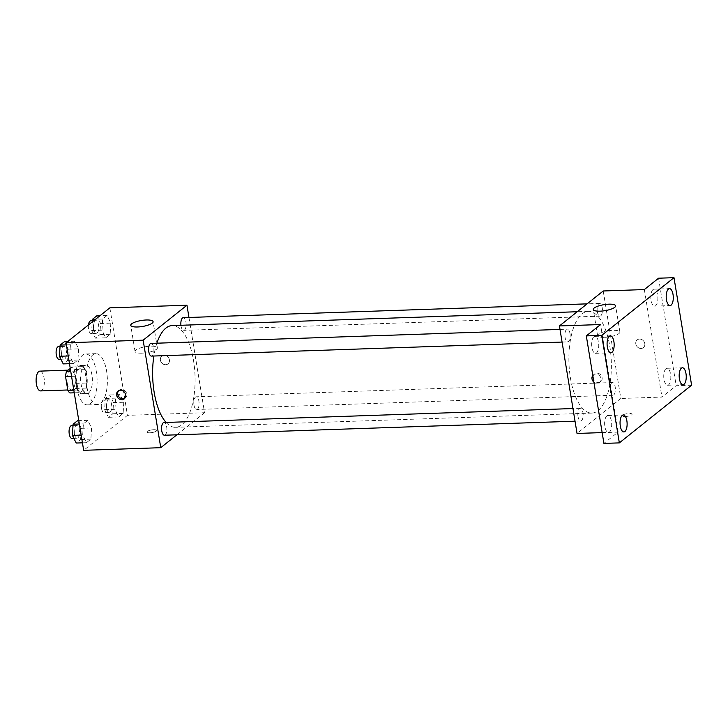 <?xml version="1.0" encoding="UTF-8"?>
<svg xmlns="http://www.w3.org/2000/svg" width="728" height="728" viewBox="0 0 728 728"><rect width="100%" height="100%" fill="white"/><g stroke="black" fill="none" stroke-linecap="round" stroke-linejoin="round"><path stroke-width="0.55" stroke-dasharray="3.64 2.73" d="M40.568 390.909A9.901 4.122 88 0 0 44.344 380.871A9.901 4.122 88 0 0 39.894 371.125M67.24 383.019A9.901 4.122 88 0 0 71.408 389.853A9.901 4.122 88 0 0 75.184 379.825A9.901 4.122 88 0 0 70.725 370.07A9.901 4.122 88 0 0 67.24 383.019M70.261 368.45L72.118 366.967A13.441 5.597 88 0 1 74.32 369.569L76.577 383.356A13.441 5.597 88 0 1 75.639 388.47L70.015 392.956M75.639 388.47L85.913 388.115L80.298 392.601L74.247 392.811M73.819 390.144L78.096 389.999L75.839 376.212L71.553 376.358M78.096 389.999A13.441 5.597 88 0 0 80.298 392.601M85.913 388.115A13.441 5.597 88 0 0 86.86 383.01L76.577 383.356M75.839 376.212A13.441 5.597 88 0 1 76.777 371.098L82.391 366.621A13.441 5.597 88 0 1 84.594 369.214L86.86 383.01M83.547 393.047A14.141 5.888 -92 0 1 81.827 393.739A14.141 5.888 -92 0 1 75.466 379.807A14.141 5.888 -92 0 1 80.863 365.483A14.141 5.888 -92 0 1 87.087 377.295A14.141 5.888 -92 0 1 83.547 393.047M88.689 392.874A14.141 5.888 88 0 0 92.228 377.122A14.141 5.888 88 0 0 86.004 365.301A14.141 5.888 88 0 0 81.008 383.802A14.141 5.888 88 0 0 86.969 393.566A14.141 5.888 88 0 0 88.689 392.874M82.391 366.621L72.118 366.967M76.777 371.098L70.734 371.307M84.594 369.214L74.32 369.569M76.631 387.305A25.453 10.592 88 0 0 87.351 404.868A25.453 10.592 88 0 0 97.07 379.07A25.453 10.592 88 0 0 85.613 353.999A25.453 10.592 88 0 0 76.631 387.305M86.914 386.95A25.453 10.592 88 0 0 97.634 404.513A25.453 10.592 88 0 0 107.353 378.724A25.453 10.592 88 0 0 95.896 353.653A25.453 10.592 88 0 0 86.914 386.95M123.787 402.247L123.114 413.422L118.691 416.953L114.933 409.309L115.606 398.134L120.029 394.603L123.787 402.247L123.114 413.422L118.691 416.953L114.933 409.309L115.606 398.134L120.029 394.603L123.787 402.247L113.504 402.593L112.831 413.768L108.408 417.299L104.659 409.664L105.333 398.489L109.755 394.958L113.504 402.593M110.829 323.123L110.156 334.289L105.733 337.828L101.975 330.184L102.648 319.01L107.071 315.479L110.829 323.123L110.156 334.289L105.733 337.828L101.975 330.184L102.648 319.01L107.071 315.479L110.829 323.123L100.546 323.469L99.873 334.643L95.45 338.174L91.701 330.539L92.219 321.931M109.855 307.844L127.464 415.351L83.665 450.323M91.555 427.982L90.882 439.157L86.45 442.688L82.701 435.044L83.374 423.869L87.797 420.338L91.555 427.982L90.882 439.157L86.45 442.688L82.701 435.044L83.374 423.869L87.797 420.338L91.555 427.982L81.272 428.328L80.599 439.503L76.176 443.043M78.597 348.858L77.923 360.032L73.501 363.563L69.742 355.919L70.416 344.744L74.838 341.214L78.597 348.858L77.923 360.032L73.501 363.563L69.742 355.919L70.416 344.744L74.838 341.214L78.597 348.858L68.314 349.203L67.64 360.378L63.218 363.909M188.952 317.472L204.55 412.721L127.464 415.351M204.55 412.721L176.886 434.807M149.904 432.787A4.95 1.329 -9.3 0 0 156.702 430.457A4.95 1.329 -9.3 0 0 151.606 429.939A4.95 1.329 -9.3 0 0 146.938 432.059A4.95 1.329 -9.3 0 0 149.904 432.787A4.95 1.329 -9.3 0 0 156.702 430.448A4.95 1.329 -9.3 0 0 151.606 429.939A4.95 1.329 -9.3 0 0 146.938 432.05A4.95 1.329 -9.3 0 0 149.904 432.778M166.111 422.449A50.896 21.185 88 0 0 175.594 427.318A50.896 21.185 88 0 0 195.022 375.721A50.896 21.185 88 0 0 172.117 325.58M156.875 343.197A50.896 21.185 88 0 0 153.863 356.019M180.935 325.279A6.361 2.648 88 0 0 181.026 325.98A6.361 2.648 88 0 0 183.711 330.366A6.361 2.648 88 0 0 186.131 323.924A6.361 2.648 88 0 0 183.274 317.663M193.985 405.105A6.361 2.648 88 0 0 196.669 409.491A6.361 2.648 88 0 0 199.09 403.048A6.361 2.648 88 0 0 196.232 396.787A6.361 2.648 88 0 0 193.985 405.105M164.428 435.235A6.361 2.648 88 0 0 166.858 428.792A6.361 2.648 88 0 0 164 422.522M151.042 343.398A6.361 2.648 -92 0 1 153.717 347.784A6.361 2.648 -92 0 1 151.479 356.101M160.415 360.169A4.95 4.295 -128.6 0 0 163.445 364.218A4.95 4.295 -128.6 0 0 168.004 363.882A4.95 4.295 -128.6 0 0 168.277 357.339A4.95 4.295 -128.6 0 0 161.825 356.147A4.95 4.295 -128.6 0 0 160.415 360.169A4.95 4.295 -128.6 0 0 163.436 364.228A4.95 4.295 -128.6 0 0 168.004 363.882A4.95 4.295 -128.6 0 0 168.277 357.339A4.95 4.295 -128.6 0 0 161.825 356.156A4.95 4.295 -128.6 0 0 160.415 360.169M118.628 390.727A4.95 4.295 51.4 0 1 119.137 390.235A4.95 4.295 51.4 0 1 123.696 389.899A4.95 4.295 51.4 0 1 126.718 393.948A4.95 4.295 51.4 0 1 125.307 397.97A4.95 4.295 51.4 0 1 124.716 398.362M141.833 353.171A11.311 3.039 170.7 0 1 135.053 351.497A11.311 3.039 170.7 0 1 145.718 346.674A11.311 3.039 170.7 0 1 157.375 347.848A11.311 3.039 170.7 0 1 141.833 353.171M570.424 377.95A50.896 21.185 88 0 0 591.873 413.085A50.896 21.185 88 0 0 611.302 361.488A50.896 21.185 88 0 0 588.397 311.347A50.896 21.185 88 0 0 570.424 377.95M569.997 333.551A6.361 2.648 -92 0 1 567.758 341.869A6.361 2.648 -92 0 1 564.892 335.608A6.361 2.648 -92 0 1 567.321 329.165A6.361 2.648 -92 0 1 569.997 333.551M610.264 390.872A6.361 2.648 88 0 0 612.949 395.259A6.361 2.648 88 0 0 615.369 388.816A6.361 2.648 88 0 0 612.512 382.555A6.361 2.648 88 0 0 610.264 390.872M578.032 416.607A6.361 2.648 88 0 0 580.716 421.002A6.361 2.648 88 0 0 583.137 414.55A6.361 2.648 88 0 0 580.28 408.29A6.361 2.648 88 0 0 578.032 416.607M597.315 311.748A6.361 2.648 88 0 0 599.99 316.134A6.361 2.648 88 0 0 602.42 309.691A6.361 2.648 88 0 0 599.553 303.43A6.361 2.648 88 0 0 597.315 311.748M603.23 290.982L620.838 398.48L577.04 433.451M691.6 385.185L676.185 385.713L661.952 397.079L620.838 398.48M602.147 432.596L618.154 432.05L603.922 443.407M625.288 416.534A4.95 1.329 -9.3 0 0 632.086 414.205A4.95 1.329 -9.3 0 0 626.99 413.686A4.95 1.329 -9.3 0 0 622.322 415.797A4.95 1.329 -9.3 0 0 625.288 416.534M644.344 289.571L661.952 397.079M635.799 343.916A4.95 4.295 -128.6 0 0 638.82 347.966A4.95 4.295 -128.6 0 0 643.388 347.629A4.95 4.295 -128.6 0 0 643.661 341.086A4.95 4.295 -128.6 0 0 637.209 339.894A4.95 4.295 -128.6 0 0 635.799 343.916A4.95 4.295 -128.6 0 0 638.82 347.966A4.95 4.295 -128.6 0 0 643.379 347.629A4.95 4.295 -128.6 0 0 643.652 341.086A4.95 4.295 -128.6 0 0 637.209 339.894A4.95 4.295 -128.6 0 0 635.799 343.916M618.154 432.05L600.545 324.542M592.792 375.493A4.95 4.295 51.4 0 1 593.411 374.865A4.95 4.295 51.4 0 1 597.979 374.529A4.95 4.295 51.4 0 1 601 378.578A4.95 4.295 51.4 0 1 599.59 382.6A4.95 4.295 51.4 0 1 593.893 382.191M593.047 377.022A4.95 4.295 51.4 0 1 594.521 373.983A4.95 4.295 51.4 0 1 599.08 373.646A4.95 4.295 51.4 0 1 602.101 377.696A4.95 4.295 51.4 0 1 600.691 381.718A4.95 4.295 51.4 0 1 593.365 378.979M604.367 337.355A11.311 3.039 170.7 0 1 597.588 335.69A11.311 3.039 170.7 0 1 608.253 330.858A11.311 3.039 170.7 0 1 619.91 332.032A11.311 3.039 170.7 0 1 604.367 337.355M625.288 416.525A4.95 1.329 -9.3 0 0 632.086 414.196A4.95 1.329 -9.3 0 0 626.99 413.686A4.95 1.329 -9.3 0 0 622.322 415.797A4.95 1.329 -9.3 0 0 625.288 416.525M665.965 368.705A8.481 3.531 88 0 0 663.845 378.16A8.481 3.531 88 0 0 667.576 385.249A8.481 3.531 88 0 0 670.816 376.649A8.481 3.531 88 0 0 667.003 368.286A8.481 3.531 88 0 0 665.965 368.705M653.007 289.58A8.481 3.531 88 0 0 650.887 299.026A8.481 3.531 88 0 0 654.618 306.124A8.481 3.531 88 0 0 657.857 297.524A8.481 3.531 88 0 0 654.044 289.162A8.481 3.531 88 0 0 653.007 289.58M658.576 278.205L676.185 385.713M606.843 415.916A8.481 3.531 88 0 0 604.722 425.361A8.481 3.531 88 0 0 608.453 432.45A8.481 3.531 88 0 0 611.693 423.851A8.481 3.531 88 0 0 607.871 415.497A8.481 3.531 88 0 0 606.843 415.916M593.884 336.782A8.481 3.531 88 0 0 591.764 346.237A8.481 3.531 88 0 0 595.495 353.326A8.481 3.531 88 0 0 598.735 344.726A8.481 3.531 88 0 0 594.922 336.372A8.481 3.531 88 0 0 593.884 336.782M64.565 341.569L68.314 349.203M61.425 354.709A6.361 2.648 88 0 0 64.11 359.095A6.361 2.648 88 0 0 66.53 352.652A6.361 2.648 88 0 0 63.673 346.382A6.361 2.648 88 0 0 61.425 354.709M77.923 360.032L67.64 360.378M73.501 363.563L69.488 363.7M69.742 355.919L68.223 355.974M70.416 344.744L66.403 344.881M74.838 341.214L67.759 341.459M58.968 359.268A6.361 2.648 88 0 0 61.398 352.825A6.361 2.648 88 0 0 58.531 346.564M96.797 315.834L100.546 323.469M93.666 328.965A6.361 2.648 88 0 0 96.342 333.36A6.361 2.648 88 0 0 98.771 326.918A6.361 2.648 88 0 0 95.905 320.648A6.361 2.648 88 0 0 93.666 328.965M110.156 334.289L99.873 334.643M105.733 337.828L95.45 338.174M101.975 330.184L91.701 330.539M102.648 319.01L95.568 319.255M107.071 315.479L100 315.724M88.443 324.943A6.361 2.648 88 0 0 88.525 329.147A6.361 2.648 88 0 0 91.2 333.533A6.361 2.648 88 0 0 93.63 327.09A6.361 2.648 88 0 0 90.763 320.83M77.523 420.693L81.272 428.328M74.383 433.833A6.361 2.648 88 0 0 77.068 438.22A6.361 2.648 88 0 0 79.489 431.777A6.361 2.648 88 0 0 76.631 425.516A6.361 2.648 88 0 0 74.383 433.833M90.882 439.157L80.599 439.503M86.45 442.688L82.437 442.824M82.701 435.044L81.172 435.098M83.374 423.869L79.361 424.014M87.797 420.338L78.806 420.648M71.926 438.393A6.361 2.648 88 0 0 74.356 431.95A6.361 2.648 88 0 0 71.49 425.689M106.616 408.089A6.361 2.648 88 0 0 109.3 412.485A6.361 2.648 88 0 0 111.721 406.042A6.361 2.648 88 0 0 108.863 399.772A6.361 2.648 88 0 0 106.616 408.089M123.114 413.422L112.831 413.768M118.691 416.953L108.408 417.299M114.933 409.309L104.659 409.664M115.606 398.134L105.333 398.489M120.029 394.603L109.755 394.958M101.483 408.272A6.361 2.648 88 0 0 104.159 412.658A6.361 2.648 88 0 0 106.588 406.215A6.361 2.648 88 0 0 103.722 399.954A6.361 2.648 88 0 0 101.483 408.272M67.759 389.981L71.408 389.853M68.123 370.161L70.725 370.07M86.004 365.301L80.863 365.483M86.969 393.566L81.827 393.739M95.896 353.653L85.613 353.999M97.634 404.513L87.351 404.868M119.137 390.235L118.036 391.118M125.307 397.97L124.206 398.853M157.375 347.848L153.089 321.658M135.053 351.497L130.758 325.316M588.397 311.347L577.24 311.73M591.873 413.085L175.594 427.318M562.071 342.069L567.758 341.869M560.005 329.42L567.321 329.165M612.512 382.555L196.232 396.787M612.949 395.259L196.669 409.491M580.28 408.29L572.963 408.545M580.716 421.002L575.029 421.194M599.553 303.43L587.096 303.858M599.99 316.134L183.711 330.366M594.521 373.983L593.411 374.865M600.691 381.718L599.59 382.6M619.91 332.032L615.624 305.842M597.588 335.69L593.293 309.5M667.576 385.249L683 384.721M667.003 368.286L682.418 367.767M608.453 432.45L623.869 431.922M607.871 415.497L623.295 414.969M595.495 353.326L610.91 352.798M594.922 336.372L610.337 335.845M654.618 306.124L670.042 305.596M654.044 289.162L669.46 288.634M63.673 346.382L60.051 346.51M64.11 359.095L60.906 359.204M95.905 320.648L92.283 320.775M96.342 333.36L91.2 333.533M76.631 425.516L73.009 425.634M77.068 438.22L73.865 438.329M108.863 399.772L103.722 399.954M109.3 412.485L104.159 412.658"/><path stroke-width="1.09" d="M68.123 370.161L39.894 371.125A9.901 4.122 88 0 0 36.4 384.075A9.901 4.122 88 0 0 40.568 390.909L67.759 389.981M70.734 371.307L66.503 371.453L70.261 368.45M73.819 390.144L67.813 390.354A13.441 5.597 88 0 0 70.015 392.956L74.247 392.811M67.813 390.354L65.556 376.567A13.441 5.597 88 0 1 66.503 371.453M71.553 376.358L65.556 376.567M176.886 434.807L160.761 447.684L83.665 450.323L66.066 342.815L109.855 307.844L186.95 305.214L188.952 317.472M153.863 356.019A50.896 21.185 88 0 0 154.145 392.183A50.896 21.185 88 0 0 166.111 422.449M577.24 311.73L172.117 325.58A50.896 21.185 88 0 0 156.875 343.197M160.761 447.684L143.152 340.176L186.95 305.214M587.096 303.858L183.274 317.663A6.361 2.648 88 0 0 180.935 325.279M572.963 408.545L164 422.522A6.361 2.648 88 0 0 161.752 430.839A6.361 2.648 88 0 0 164.428 435.235L575.029 421.194M562.071 342.069L151.479 356.101A6.361 2.648 -92 0 1 148.612 349.84A6.361 2.648 -92 0 1 151.042 343.398L560.005 329.42M143.152 340.176L66.066 342.815M137.547 326.981A11.311 3.039 170.7 0 1 130.758 325.316A11.311 3.039 170.7 0 1 141.432 320.484A11.311 3.039 170.7 0 1 153.089 321.658A11.311 3.039 170.7 0 1 137.547 326.981M125.616 394.831A4.95 4.295 51.4 0 1 124.206 398.853A4.95 4.295 51.4 0 1 117.763 397.67A4.95 4.295 51.4 0 1 118.036 391.118A4.95 4.295 51.4 0 1 122.595 390.781A4.95 4.295 51.4 0 1 125.616 394.831M124.716 398.362A4.95 4.295 51.4 0 1 118.864 396.787A4.95 4.295 51.4 0 1 118.628 390.727M602.147 432.596L577.04 433.451L559.432 325.944L603.23 290.982L644.344 289.571L658.576 278.205L673.991 277.677L691.6 385.185L619.337 442.888L603.922 443.407L586.313 335.899L600.545 324.542L559.432 325.944M619.337 442.888L601.728 335.381L586.313 335.899M601.728 335.381L673.991 277.677M600.081 311.165A11.311 3.039 170.7 0 1 593.293 309.5A11.311 3.039 170.7 0 1 603.967 304.668A11.311 3.039 170.7 0 1 615.624 305.842A11.311 3.039 170.7 0 1 600.081 311.165M593.893 382.191A4.95 4.295 51.4 0 1 592.792 375.493M593.365 378.979A4.95 4.295 51.4 0 1 593.047 377.022M671.07 305.178A8.481 3.531 -92 0 1 670.042 305.596A8.481 3.531 -92 0 1 666.302 298.507A8.481 3.531 -92 0 1 668.431 289.052A8.481 3.531 -92 0 1 669.46 288.634A8.481 3.531 -92 0 1 673.191 295.732A8.481 3.531 -92 0 1 671.07 305.178M611.948 352.388A8.481 3.531 -92 0 1 610.91 352.798A8.481 3.531 -92 0 1 607.179 345.709A8.481 3.531 -92 0 1 609.309 336.263A8.481 3.531 -92 0 1 610.337 335.845A8.481 3.531 -92 0 1 614.068 342.934A8.481 3.531 -92 0 1 611.948 352.388M624.906 431.513A8.481 3.531 -92 0 1 623.869 431.922A8.481 3.531 -92 0 1 620.138 424.834A8.481 3.531 -92 0 1 622.258 415.388A8.481 3.531 -92 0 1 623.295 414.969A8.481 3.531 -92 0 1 627.026 422.058A8.481 3.531 -92 0 1 624.906 431.513M684.029 384.302A8.481 3.531 -92 0 1 683 384.721A8.481 3.531 -92 0 1 679.26 377.632A8.481 3.531 -92 0 1 681.39 368.177A8.481 3.531 -92 0 1 682.418 367.767A8.481 3.531 -92 0 1 686.149 374.856A8.481 3.531 -92 0 1 684.029 384.302M69.488 363.7L63.218 363.909L59.468 356.274L60.133 345.099L64.565 341.569L67.759 341.459M68.223 355.974L59.468 356.274M66.403 344.881L60.133 345.099M60.051 346.51L58.531 346.564A6.361 2.648 88 0 0 56.293 354.882A6.361 2.648 88 0 0 58.968 359.268L60.906 359.204M92.219 321.931L92.374 319.365L96.797 315.834L100 315.724M95.568 319.255L92.374 319.365M92.283 320.775L90.763 320.83A6.361 2.648 88 0 0 88.443 324.943M82.437 442.824L76.176 443.043L72.418 435.399L73.091 424.224L77.523 420.693L78.806 420.648M81.172 435.098L72.418 435.399M79.361 424.014L73.091 424.224M73.009 425.634L71.49 425.689A6.361 2.648 88 0 0 69.251 434.006A6.361 2.648 88 0 0 71.926 438.393L73.865 438.329"/></g></svg>
